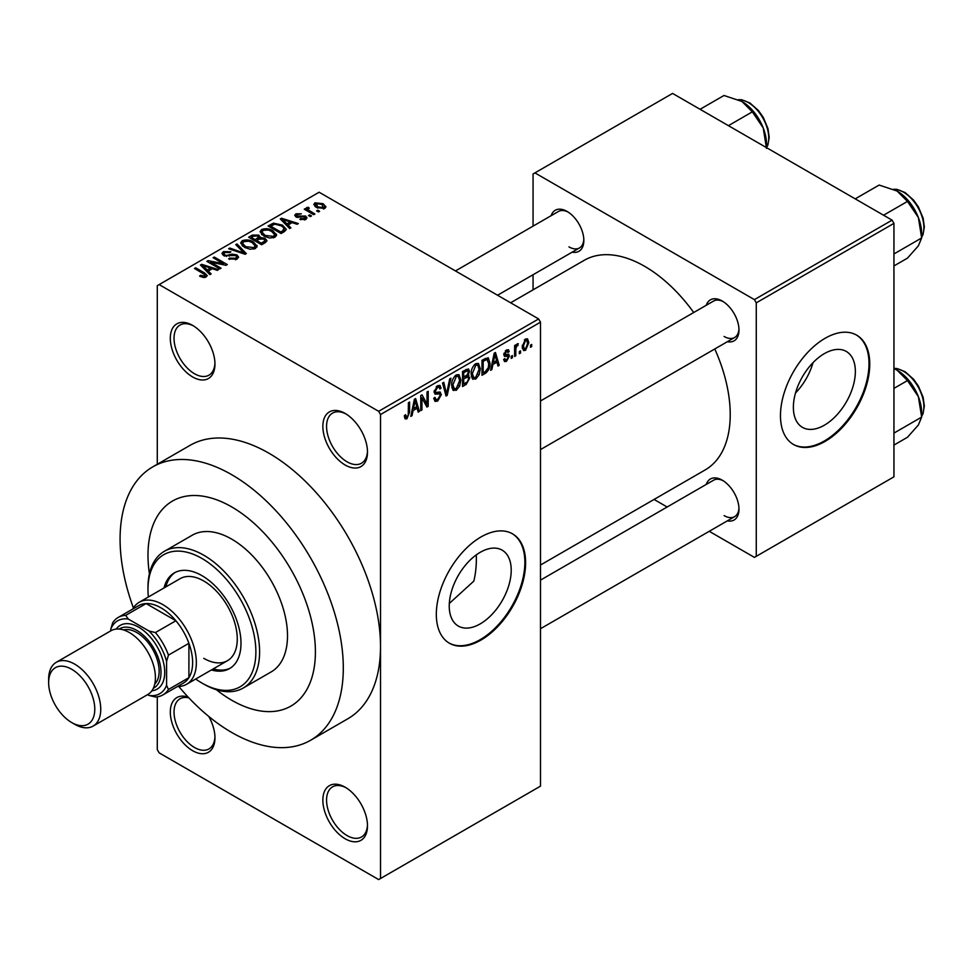 <?xml version="1.0" encoding="UTF-8"?>
<svg xmlns="http://www.w3.org/2000/svg" width="973" height="973" viewBox="0 0 973 973"><rect width="100%" height="100%" fill="white"/><g stroke="black" fill="none" stroke-linecap="round" stroke-linejoin="round"><path stroke-width="1.46" d="M345.172 465.021A31.574 18.232 60 0 1 322.854 426.356A31.574 18.232 60 0 1 345.172 413.464L345.172 413.464A31.574 18.232 60 0 1 367.49 452.129A31.574 18.232 60 0 1 345.172 465.021M346.12 414.036A28.935 16.711 -120 0 0 332.559 413.111A28.935 16.711 -120 0 0 328.12 436.293A28.935 16.711 -120 0 0 347.033 461.798A28.935 16.711 -120 0 0 361.494 463.233A28.935 16.711 -120 0 0 367.478 451.022M345.172 838.775A31.574 18.232 60 0 1 322.854 800.11A31.574 18.232 60 0 1 345.172 787.218L345.172 787.218A31.574 18.232 60 0 1 367.49 825.882A31.574 18.232 60 0 1 345.172 838.775M346.12 787.789A28.935 16.711 -120 0 0 332.559 786.865A28.935 16.711 -120 0 0 328.12 810.047A28.935 16.711 -120 0 0 347.033 835.552A28.935 16.711 -120 0 0 361.494 836.987A28.935 16.711 -120 0 0 367.478 824.776M208.794 716.481A31.574 18.232 60 0 1 214.96 737.814A31.574 18.232 60 0 1 192.63 750.706A31.574 18.232 60 0 1 170.421 714.705A31.574 18.232 60 0 1 188.154 697.094M188.908 697.896A28.935 16.711 -120 0 0 180.017 698.796A28.935 16.711 -120 0 0 175.59 721.978A28.935 16.711 -120 0 0 194.491 747.483A28.935 16.711 -120 0 0 208.964 748.918A28.935 16.711 -120 0 0 214.936 736.707M192.63 376.952A31.574 18.232 60 0 1 170.311 338.288A31.574 18.232 60 0 1 192.63 325.396L192.63 325.396A31.574 18.232 60 0 1 214.96 364.06A31.574 18.232 60 0 1 192.63 376.952M193.578 325.967A28.935 16.711 -120 0 0 180.017 325.043A28.935 16.711 -120 0 0 175.59 348.225A28.935 16.711 -120 0 0 194.491 373.729A28.935 16.711 -120 0 0 208.964 375.164A28.935 16.711 -120 0 0 214.936 362.953M480.224 623.888A43.834 25.31 120 0 0 508.855 585.26A43.834 25.31 120 0 0 502.141 550.146A43.834 25.31 120 0 0 480.224 552.311A43.834 25.31 120 0 0 451.594 590.939A43.834 25.31 120 0 0 458.307 626.053A43.834 25.31 120 0 0 480.224 623.888M449.307 603.455L473.815 581.112A118.39 68.353 -120 0 0 476.284 554.878M480.966 640.076A63.136 36.451 120 0 0 522.209 584.445A63.136 36.451 120 0 0 512.54 533.849A63.136 36.451 120 0 0 480.966 536.974A63.136 36.451 120 0 0 439.723 592.618A63.136 36.451 120 0 0 449.392 643.214A63.136 36.451 120 0 0 480.966 640.076M449.027 642.995A63.136 36.451 120 0 0 480.224 639.65A63.136 36.451 120 0 0 521.37 584.347A63.136 36.451 120 0 0 512.163 533.642M706.289 305.254A23.68 13.671 60 0 1 722.234 301.022L722.234 301.022A23.68 13.671 60 0 1 738.981 330.017A23.68 13.671 60 0 1 727.342 341.705M723.194 301.606A21.041 12.15 -120 0 0 713.574 301.046L540.489 400.973M551.144 215.69A23.68 13.671 60 0 1 567.101 211.445L567.101 211.445A23.68 13.671 60 0 1 583.836 240.44A23.68 13.671 60 0 1 572.197 252.141M568.05 212.029A21.041 12.15 -120 0 0 558.429 211.482L455.461 270.932M706.289 484.396A23.68 13.671 60 0 1 722.234 480.163L722.234 480.163A23.68 13.671 60 0 1 738.981 509.159A23.68 13.671 60 0 1 727.342 520.859M723.194 480.747A21.041 12.15 -120 0 0 713.574 480.2L540.489 580.127M231.696 506.909A118.39 68.353 -120 0 0 172.501 501.046A118.39 68.353 -120 0 0 149.416 573.815A118.39 68.353 -120 0 1 172.501 501.046A118.39 68.353 -120 0 1 231.696 506.909A118.39 68.353 -120 0 1 309.037 611.226A118.39 68.353 -120 0 1 290.891 706.094A118.39 68.353 -120 0 0 309.037 611.226A118.39 68.353 -120 0 0 231.696 506.909M216.322 689.699A118.39 68.353 -120 0 0 231.696 700.219A118.39 68.353 -120 0 0 290.891 706.094A118.39 68.353 -120 0 1 231.696 700.219A118.39 68.353 -120 0 1 216.322 689.699M178.801 686.512A157.845 91.134 -120 0 0 231.696 732.45A157.845 91.134 -120 0 0 310.618 740.258A157.845 91.134 -120 0 0 334.809 613.781A157.845 91.134 -120 0 0 231.696 474.678A157.845 91.134 -120 0 0 152.773 466.87A157.845 91.134 -120 0 0 133.41 607.906M310.618 740.258L347.823 718.779A157.845 91.134 -120 0 0 380.516 646.522A157.845 91.134 -120 0 0 268.901 453.199A157.845 91.134 -120 0 0 189.978 445.391L152.773 466.87M540.489 565.021L705.17 469.935A121.017 69.874 -120 0 0 714.778 348.966M693.725 312.503A121.017 69.874 -120 0 0 644.673 266.334A121.017 69.874 -120 0 0 584.165 260.338L510.63 302.785M824.362 425.201A43.834 25.31 120 0 0 852.993 386.573A43.834 25.31 120 0 0 846.279 351.448A43.834 25.31 120 0 0 824.362 353.625A43.834 25.31 120 0 0 795.732 392.241A43.834 25.31 120 0 0 802.457 427.366A43.834 25.31 120 0 0 824.362 425.201M795.525 392.97A43.834 25.31 120 0 0 813.027 362.649M825.104 441.389A63.136 36.451 120 0 0 866.359 385.758A63.136 36.451 120 0 0 856.678 335.162A63.136 36.451 120 0 0 825.104 338.288A63.136 36.451 120 0 0 783.861 393.931A63.136 36.451 120 0 0 793.542 444.515A63.136 36.451 120 0 0 825.104 441.389M793.165 444.296A63.136 36.451 120 0 0 824.362 440.964A63.136 36.451 120 0 0 865.508 385.661A63.136 36.451 120 0 0 856.301 334.955M520.543 350.876L520.543 353.029L519.351 353.71L519.351 351.569L520.543 350.876M515.799 350.098L515.799 355.765L514.62 356.446L514.62 345.512L515.799 344.831L515.799 346.57L517.21 343.822L518.341 343.749L516.031 347.726L515.799 350.098L514.62 349.404M512.418 355.571L512.418 357.711L511.239 358.392L511.239 356.252L512.418 355.571M509.378 356.13L506.519 361.324L504.586 361.603L503.625 359.475L504.817 358.599L505.376 359.888L506.592 359.706L508.198 357.091L507.894 356.276L504.488 356.386L503.795 354.683L506.471 350.025L508.441 349.745L509.207 351.569L508.028 352.445L506.507 351.557L504.987 353.771L505.364 354.464L508.697 354.208L509.378 356.13L506.337 354.379M508.028 352.445L505.34 350.888M504.002 353.211L505.364 354.464M492.873 364.51L491.851 369.594L490.611 370.312L494.211 353.199L495.452 352.481L499.234 365.325L497.994 366.043L496.972 362.151L492.873 364.51L491.937 363.975M475.724 379.093L472.331 378.704L471.163 374.216C470.896 370.105 472.428 366.59 475.736 363.671L478.448 363.428L480.285 368.767L479.117 374.836L475.724 379.093L471.382 376.587M473.06 379.348L472.331 378.704M456.276 390.319L452.883 389.93L451.715 385.442C451.448 381.331 452.98 377.816 456.288 374.897L459.001 374.654L460.837 379.993L459.67 386.074L456.276 390.319L451.934 387.826M453.613 390.587L452.883 389.93M406.921 418.816L405.06 418.828L404.354 415.617L405.546 414.729L406.982 417.028L408.246 415.167L408.417 402.725L409.597 402.044L409.597 412.248L406.921 418.816L404.5 417.417M404.367 416.091L406.982 417.028M378.655 411.311L538.628 318.949L540.489 322.172L540.489 786.148L380.516 878.51L380.516 414.534L378.655 411.311L159.146 284.59L157.285 285.661L157.285 464.255M540.489 322.172L380.516 414.534M413.051 410.594L412.029 415.678L410.788 416.395L414.389 399.283L415.629 398.565L419.412 411.409L418.171 412.126L417.149 408.234L413.051 410.594L412.114 410.059M421.941 397.921L421.941 409.949L420.762 410.63L420.762 395.597L422.027 394.868L427.025 404.038L427.025 391.985L428.205 391.304L428.205 406.337L426.928 407.067L421.941 397.921L420.762 397.227M434.128 391.596L435.685 392.496L439.601 392.01L441.389 394.551L437.704 401.046L435.028 401.399L433.788 398.237L434.967 397.349L435.819 399.453L437.814 399.234L440.21 395.269L439.674 393.931L435.065 394.138L434.128 391.803L437.497 385.746L439.966 385.405L441.061 388.178L439.869 389.054L439.164 387.218L437.534 387.485L435.308 391.17L435.77 392.545L434.128 391.608M439.601 392.01L440.489 392.228M450.925 378.181L447.203 395.366L446.048 396.035L442.533 383.021L443.761 382.316L446.558 393.992L449.684 378.898L450.925 378.181M467.393 374.69L469.801 377.901L466.201 384.396L462.54 386.512L462.54 371.479L468.5 368.925L469.473 371.26L468.183 375.152L468.864 375.298M489.93 363.099C490.246 367.198 488.75 370.591 485.454 373.291L481.988 375.286L481.988 360.253L488.251 357.723L489.93 363.099L488.689 362.382M528.826 342.666L525.529 350.341L523.535 350.535L522.233 346.583L525.529 339.018L527.548 338.835L528.826 342.666L527.524 341.912M531.696 344.442L531.696 346.583L530.516 347.264L530.516 345.123L531.696 344.442M157.285 696.838L157.285 749.636L159.146 752.859L378.655 879.58L380.516 878.51M319.631 211.263L318.451 211.944L316.59 210.873L317.77 210.192L319.631 211.263M311.518 215.945L310.338 216.626L308.477 215.556L309.657 214.875L311.518 215.945M290.939 227.828L289.699 228.546L280.285 218.949L281.525 218.232L298.322 223.559L297.081 224.277L292.168 222.622L288.081 224.994L290.939 227.828M276.393 235.843L276.393 234.128L274.994 237.23L269.545 238.02L263.914 236.111L260.059 231.744L261.64 229.519C265.726 228.132 269.485 228.546 272.89 230.747L276.563 235.028M256.945 247.069L256.945 245.354L255.546 248.456L250.097 249.246L244.466 247.337L240.611 242.97L242.192 240.745C246.278 239.358 250.037 239.772 253.442 241.973L257.115 246.254M236.974 259.183L228.655 258.903L229.664 258.125L235.551 258.246L236.707 256.836L235.721 255.571L223.595 255.595L221.929 253.479L223.401 251.593L230.856 251.776L229.835 252.566L224.958 252.445L223.887 253.722L224.824 254.938L226.527 255.485L231.988 254.123L236.889 254.877L238.604 257.115L236.974 259.183M211.129 273.912L209.876 274.629L200.462 265.033L201.703 264.315L218.511 269.643L217.271 270.36L212.357 268.706L208.258 271.078L211.129 273.912M538.628 318.949L319.132 192.216L159.146 284.59M203.406 277.5L199.562 276.089L200.584 275.31L204.719 276.04L205.011 274.739L194.491 268.475L195.67 267.794L204.512 272.89L207.237 275.59L206.179 276.952L203.406 277.5M204.719 277.475L205.011 274.739M221.041 268.183L219.862 268.864L206.835 261.348L208.1 260.618L223.535 263.768L213.099 257.736L214.279 257.054L227.305 264.571L226.028 265.301L210.618 262.163L221.041 268.183M246.303 253.6L245.135 254.269L228.606 248.772L229.835 248.066L244.126 253.102L235.758 244.649L236.998 243.931L246.303 253.6M265.301 242.63L261.628 244.746L248.614 237.23L252.287 235.113L258.818 235.113L260.265 237.436L265.082 238.349L267.016 240.696L265.301 242.63M260.326 237.047L260.265 238.628M284.542 231.513L281.075 233.52L268.062 226.004L273.486 223.145L282.438 225.128L286.354 229.373L284.542 231.513M305.777 219.46L299.854 219.363L300.864 218.584L304.513 218.621L304.634 216.857L295.95 216.918L294.71 215.313L295.926 213.817L301.375 213.805L297.312 214.583L296.947 216.128L305.583 216.03L307.03 217.855L305.777 219.46M304.513 219.983L304.634 216.857M296.485 217.186L296.485 215.507L296.947 217.344M314.899 213.999L313.72 214.68L304.245 209.207L305.425 208.526L306.945 209.402L306.665 207.614L308.307 207.261L309.317 208.234L308.295 208.623L308.283 209.913L314.899 213.999M306.288 208.186L306.665 209.037M308.307 207.261L308.283 211.542M324.787 208.477L316.59 207.553L313.805 204.464L314.984 202.81L323.085 203.685L325.979 206.823L324.787 208.477M892.083 220.141L893.944 223.364L756.276 302.846L754.416 299.623L892.083 220.141L672.574 93.42L533.058 173.96L533.058 226.137M533.058 274.739L533.058 289.845M756.276 302.846L756.276 556.313L754.416 557.383L709.244 531.307M667.15 506.994L654.063 499.441M756.276 556.313L893.944 476.831L893.944 223.364M754.416 299.623L534.919 172.89M724.094 336.463A21.041 12.15 -120 0 0 734.627 337.509A21.041 12.15 -120 0 0 738.957 328.898M568.962 246.887A21.041 12.15 -120 0 0 579.482 247.933A21.041 12.15 -120 0 0 583.812 239.322M724.094 515.605A21.041 12.15 -120 0 0 734.627 516.651A21.041 12.15 -120 0 0 738.957 508.04M200.584 276.624L200.584 275.31M195.67 269.156L195.67 267.794M201.703 266.298L201.703 264.315M208.258 272.975L208.258 271.078M204.452 267.137L207.127 269.959L210.423 268.062L202.53 265.398L204.452 267.137L204.452 269.095M207.127 271.832L207.127 269.959M202.53 267.137L202.53 265.398M210.423 269.825L210.423 268.062M208.1 262.078L208.1 260.618M223.535 264.79L223.535 263.768M214.279 258.417L214.279 257.054M210.618 263.537L210.618 262.163M229.664 259.402L229.664 258.125M235.551 259.803L235.551 258.246M223.401 255.473L223.401 251.593M224.824 256.142L224.824 254.938M226.527 256.471L226.527 255.485M231.988 255.364L231.988 254.123M236.889 259.232L236.889 254.877M229.835 249.185L229.835 248.066M244.126 253.929L244.126 253.102M236.998 245.914L236.998 243.931M242.192 245.755L242.192 240.745M253.442 243.42L253.442 241.973M243.724 241.62L242.52 243.299L245.67 246.668L254.014 247.58L255.181 245.914L252.214 242.63L248.772 241.231L243.724 241.62M245.67 247.969L245.67 246.668M254.014 249.088L254.014 247.58M252.287 236.865L252.287 235.113M258.818 239.346L258.818 235.113M264.863 242.885L265.082 238.349M251.314 238.799L251.314 237.424L255.206 239.674L258.782 237.011L258.782 239.358M255.206 241.036L255.206 239.674M258.538 239.504L257.845 235.928L253.369 236.232L251.314 237.424M256.726 240.55L261.287 243.189L264.863 240.939L263.902 239.03L259.061 239.2L256.726 240.55L256.726 241.924M261.287 244.551L261.287 243.189M263.805 243.493L263.805 241.742M261.64 234.529L261.64 229.519M272.89 232.194L272.89 230.747M263.172 230.382L261.968 232.073L265.118 235.442L273.462 236.354L274.629 234.688L271.662 231.404L268.22 229.993L263.172 230.382M265.118 236.731L265.118 235.442M273.462 237.862L273.462 236.354M273.486 224.654L273.486 223.145M282.438 226.575L282.438 225.128M270.762 226.198L280.735 231.963L282.863 230.735L283.946 227.913L281.246 225.809L274.8 224.167L270.762 226.198L270.762 227.56M280.735 233.325L280.735 231.963M284.42 231.586L283.946 227.913M282.863 232.486L282.863 230.735M281.525 220.214L281.525 218.232M288.081 226.891L288.081 224.994M284.274 221.053L286.95 223.875L290.246 221.978L282.352 219.314L284.274 221.053L284.274 223.012M286.95 225.748L286.95 223.875M282.352 221.053L282.352 219.314M290.246 223.729L290.246 221.978M300.864 219.752L300.864 218.584M295.926 216.906L295.926 213.817M298.115 217.563L298.115 216.359M305.583 219.57L305.583 216.03M309.657 216.237L309.657 214.875M305.425 209.888L305.425 208.526M306.945 210.764L306.945 209.402M309.986 212.528L309.986 211.165M317.77 211.555L317.77 210.192M314.984 206.446L314.984 202.81M323.085 205.145L323.085 203.685M323.474 208.988L322.002 204.427L316.31 203.612L315.653 206.957M316.31 203.612L317.77 206.86L323.474 207.675L324.118 206.714L324.118 208.794M317.77 208.161L317.77 206.86M411.056 415.118L412.029 415.678M417.733 410.448L419.412 411.409M415.629 407.346L417.149 408.234M414.559 403.588L413.452 408.611L416.748 406.702L415.094 400.438L414.559 403.588L413.598 403.041M412.54 408.076L413.452 408.611M414.243 399.939L415.094 400.438M420.762 409.268L421.941 409.949M424.483 402.579L427.025 404.038M425.773 404.926L428.205 406.337M433.812 398.796L437.704 401.046M437.181 385.94L441.061 388.178M436.208 386.719L437.534 387.485M434.238 390.562L435.308 391.17M437.643 392.387L441.389 394.551M445.622 394.454L447.203 395.366M445.293 393.262L446.558 393.992M459.584 379.263L460.837 379.993M458.745 385.539L459.67 386.074M456.288 376.648L452.895 384.785L454.269 388.738L456.264 388.568L459.657 380.625L458.332 376.502L454.987 375.894M451.752 384.128L452.895 384.785M466.189 369.363L469.473 371.26M466.018 375.712L469.801 377.901M463.72 372.55L463.72 377.05L467.186 374.897L468.281 372.185L467.758 370.749L463.72 372.55L462.54 371.868M462.54 376.369L463.72 377.05M463.72 378.801L463.72 384.08L467.454 381.732L468.621 378.594L468.001 376.965L463.72 378.801L462.54 378.12M462.54 383.398L463.72 384.08M464.535 376.575L466.055 377.451M479.032 368.037L480.285 368.767M478.193 374.301L479.117 374.836M475.736 365.422L472.343 373.559L473.717 377.512L475.712 377.342L479.105 369.399L477.779 365.264L474.435 364.668M471.2 372.902L472.343 373.559M483.934 372.404L485.454 373.291M483.167 361.324L483.167 372.854L485.296 371.613L488.276 367.709L488.75 363.756L486.95 359.438L483.167 361.324L481.988 360.642M481.988 372.16L483.167 372.854M483.739 359.244L485.259 360.119M485.174 358.417L487.522 359.584L485.332 358.319M490.879 369.035L491.851 369.594M497.544 364.364L499.234 365.325M495.439 361.263L496.972 362.151M494.369 357.505L493.275 362.528L496.571 360.618L494.916 354.354L494.369 357.505L493.42 356.957M492.35 361.992L493.275 362.528M494.065 353.856L494.916 354.354M503.649 359.669L506.519 361.324M503.844 353.941L507.894 356.276M506.507 350L509.207 351.569M511.239 357.03L512.418 357.711M514.62 355.084L515.799 355.765M514.62 345.889L515.799 346.57M516.493 344.637L518.001 345.512M516.213 345.269L517.149 345.804M514.62 346.923L516.031 347.726M519.351 352.348L520.543 353.029M522.379 348.529L525.529 350.341M525.493 340.599L523.413 345.889L524.325 348.869L525.554 348.76L527.646 343.457L526.746 340.501L524.374 339.954M522.282 345.245L523.413 345.889M530.516 345.901L531.696 346.583M211.384 669.971A55.242 31.902 -120 0 0 229.555 668.597A55.242 31.902 -120 0 0 238.02 624.325A55.242 31.902 -120 0 0 201.934 575.639A55.242 31.902 -120 0 0 174.313 572.902A55.242 31.902 -120 0 0 164.023 587.947M213.245 668.901A55.242 31.902 -120 0 0 230.467 668.025M195.695 679.02A76.295 44.053 -120 0 0 201.934 683.046A76.295 44.053 -120 0 0 255.875 651.898A76.295 44.053 -120 0 0 201.934 558.453A76.295 44.053 -120 0 0 147.981 589.602A76.295 44.053 -120 0 0 148.346 597.008M203.795 684.116L201.934 683.046L203.795 684.116A78.922 45.561 60 0 0 243.25 688.02L271.163 671.917A78.922 45.561 -120 0 0 283.252 608.672A78.922 45.561 -120 0 0 231.696 539.127A78.922 45.561 -120 0 0 192.24 535.211L164.328 551.326A78.922 45.561 60 0 1 203.795 555.23A78.922 45.561 60 0 1 255.352 624.788A78.922 45.561 60 0 1 243.25 688.02M147.981 589.602L147.981 587.449A78.922 45.561 60 0 1 164.328 551.326M132.729 609.062A47.349 27.341 60 0 1 139.188 602.287L180.114 578.667A47.349 27.341 60 0 1 203.795 581.015A47.349 27.341 60 0 1 234.724 622.744A47.349 27.341 60 0 1 227.475 660.679A47.349 27.341 60 0 1 203.795 658.344M175.262 572.392A55.242 31.902 -120 0 0 165.884 586.877M883.557 215.228L907.481 201.423L918.366 217.502A34.724 20.044 -120 0 1 921.65 233.569L921.65 237.959L918.366 245.841L907.481 258.125L893.944 265.945M893.944 253.953L921.65 237.959L918.366 217.502A34.724 20.044 -120 0 0 897.106 191.049L907.481 201.423M855.206 198.857L879.13 185.052L897.106 191.049M139.188 602.287A47.349 27.341 60 0 1 175.687 614.985A47.349 27.341 60 0 1 196.351 662.637A47.349 27.341 60 0 1 186.548 684.311A47.349 27.341 60 0 1 177.451 686.524M147.616 694.637L149.039 695.464A42.094 24.301 -120 0 0 166.59 685.333L168.451 689.48A44.722 25.821 60 0 1 162.905 694.917L183.374 683.107A44.722 25.821 -120 0 0 188.908 677.67A44.722 25.821 -120 0 0 192.63 662.637A44.722 25.821 -120 0 0 188.908 643.299A44.722 25.821 -120 0 0 175.894 620.75L146.12 603.564A44.722 25.821 -120 0 0 138.653 605.644L118.183 617.454A44.722 25.821 60 0 1 125.663 615.374L128.327 619.059A42.094 24.301 -120 0 0 110.776 629.19L110.776 630.845M168.451 689.48L188.908 677.67L188.908 643.299L168.451 655.121L166.59 661.409A42.094 24.301 -120 0 0 149.039 631.027L155.425 632.559L175.894 620.75A44.722 25.821 -120 0 0 146.12 603.564L125.663 615.374M110.776 629.19L112.637 622.89A44.722 25.821 60 0 1 118.183 617.454M162.905 694.917A44.722 25.821 60 0 1 155.425 696.996L149.039 695.464M166.59 685.333L166.59 661.409M149.039 631.027L128.327 619.059M155.425 632.559A44.722 25.821 60 0 1 168.451 655.121M74.69 724.277L71.722 722.562A32.62 18.84 -120 0 0 94.782 709.244A32.62 18.84 -120 0 0 71.722 669.29A32.62 18.84 -120 0 0 48.65 682.608A32.62 18.84 -120 0 0 71.722 722.562L74.69 724.277A36.828 21.26 60 0 0 93.104 726.101A36.828 21.26 60 0 0 98.76 696.595A36.828 21.26 60 0 0 74.69 664.133A36.828 21.26 60 0 0 56.276 662.309A36.828 21.26 60 0 0 48.65 679.178L48.65 682.608M153.333 688.276A34.201 19.74 -120 0 0 159.317 661.081A34.201 19.74 -120 0 0 136.828 630.419A34.201 19.74 -120 0 0 119.156 629.069M116.213 629.081A36.828 21.26 60 0 1 138.689 627.196A36.828 21.26 60 0 1 163.817 663.902A36.828 21.26 60 0 1 151.849 690.806M123.535 629.957A31.574 18.232 60 0 1 136.828 632.559A31.574 18.232 60 0 1 156.762 658.247A31.574 18.232 60 0 1 154.768 684.031M56.276 662.309L110.971 630.735A36.828 21.26 60 0 1 129.385 632.559A36.828 21.26 60 0 1 153.442 665.021A36.828 21.26 60 0 1 147.799 694.527L93.104 726.101M893.944 445.087L907.481 437.266L918.366 424.994L921.65 417.101L893.944 433.107M918.366 396.643L921.65 417.101L921.65 412.71A34.724 20.044 -120 0 0 918.366 396.643A34.724 20.044 -120 0 0 897.106 370.19L907.481 380.565L918.366 396.643M893.944 388.385L907.481 380.565M893.944 368.572L897.106 370.19M728.424 125.663L752.336 111.846L763.221 127.925A34.724 20.044 -120 0 1 766.505 144.004L766.505 147.653M700.074 109.292L723.985 95.488L741.961 101.472A34.724 20.044 -120 0 1 763.221 127.925L766.505 148.382M741.961 101.472L752.336 111.846M204.512 274.325L204.512 272.89M229.263 256.154L229.263 254.914M241.608 253.089L241.608 252.177M257.419 240.149L257.419 238.385M271.37 225.845L271.37 224.082M300 217.38L300 215.884M408.417 411.567L409.597 412.248M434.14 392.326L437.266 394.126M444.71 391.097L446.084 391.888M464.68 383.52L466.201 384.396M464.255 370.482L465.775 371.37M503.795 354.659L506.726 356.349M921.65 237.011A28.935 16.711 -120 0 0 923.888 227.56A28.935 16.711 -120 0 0 893.737 189.334M921.65 416.152A28.935 16.711 -120 0 0 923.888 406.702A28.935 16.711 -120 0 0 893.944 368.475M766.505 147.434A28.935 16.711 -120 0 0 768.743 137.984A28.935 16.711 -120 0 0 738.592 99.769M205.254 275.286L205.254 277.354M236.707 256.836L236.707 259.329M223.887 253.722L223.887 255.753M242.52 243.299L242.52 246.035M255.181 245.914L255.181 248.65M261.968 232.073L261.968 234.809M274.629 234.688L274.629 237.424M305.279 217.697L305.279 219.716M307.906 209.219L307.906 211.323M435.819 399.453L433.788 398.285M439.674 393.931L437.205 392.508M439.164 387.218L437.072 386.013M458.332 376.502L455.936 375.116M454.269 388.738L451.849 387.351M467.758 370.749L465.775 369.606M468.001 376.965L465.921 375.773M477.779 365.264L475.383 363.89M473.717 377.512L471.297 376.113M505.376 359.888L504.087 359.134M507.565 351.387L505.875 350.414M526.746 340.501L524.909 339.443M524.325 348.869L522.27 347.677M921.65 237.23L923.036 234.554L924.35 226.916L923.109 218.11L918.415 206.957L913.611 200.134L905.085 192.557L896.936 189.358L893.53 189.249M540.489 449.587L734.627 337.509M734.627 516.651L540.489 628.728M579.482 247.933L497.556 295.233M186.548 684.311L227.475 660.679M893.944 368.366L896.936 368.499L905.085 371.71L913.611 379.275L918.415 386.111L923.109 397.252L924.35 406.057L923.024 413.72L921.65 416.371M766.517 147.653L767.892 144.989L769.205 137.339L767.965 128.545L763.27 117.392L758.478 110.557L749.94 102.992L741.803 99.781L738.385 99.672"/></g></svg>
